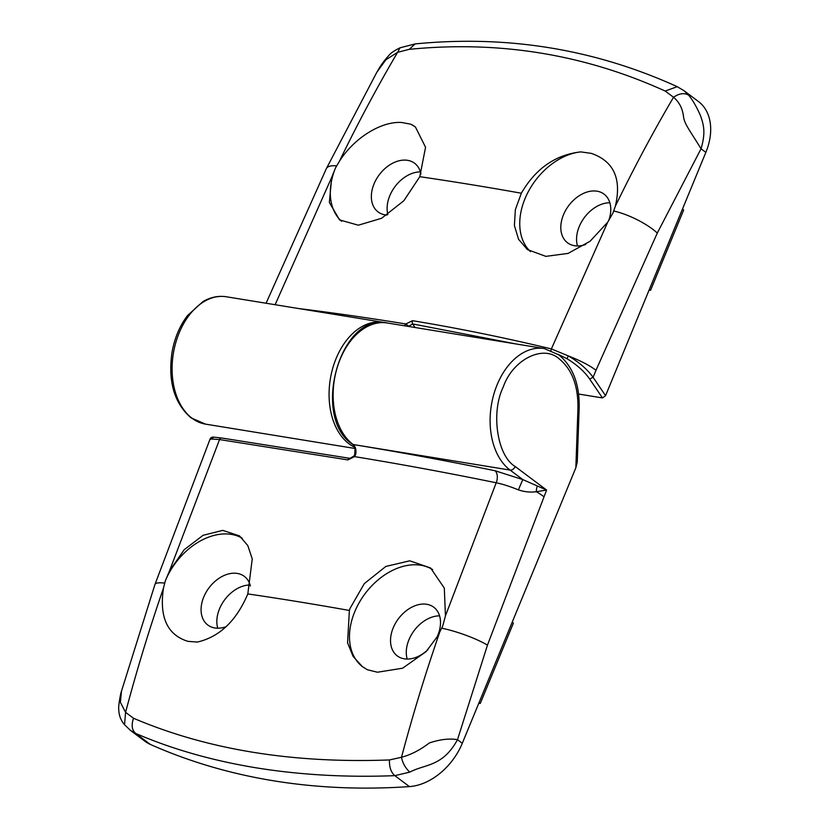 <?xml version="1.0" encoding="UTF-8"?>
<svg xmlns="http://www.w3.org/2000/svg" width="829" height="829" viewBox="0 0 829 829"><rect width="100%" height="100%" fill="white"/><g stroke="black" fill="none" stroke-linecap="round" stroke-linejoin="round"><path stroke-width="1.24" d="M609.854 202.753A30.424 21.357 -53.2 0 0 584.455 217.447A30.424 21.357 -53.2 0 0 577.481 245.954M585.73 244.462A30.424 21.357 126.8 0 1 574.549 245.716A30.424 21.357 126.8 0 1 567.544 242.793A30.424 21.357 126.8 0 1 565.772 210.1A30.424 21.357 126.8 0 1 597.025 191.188A30.424 21.357 126.8 0 1 604.03 194.11A30.424 21.357 126.8 0 1 608.61 220.815M420.407 171.893A30.424 21.357 -53.2 0 0 395.246 186.287A30.424 21.357 -53.2 0 0 387.868 214.514M387.019 215.063A30.424 21.357 126.8 0 1 385.102 214.856A30.424 21.357 126.8 0 1 378.097 211.934A30.424 21.357 126.8 0 1 376.325 179.24A30.424 21.357 126.8 0 1 407.578 160.329A30.424 21.357 126.8 0 1 414.583 163.251A30.424 21.357 126.8 0 1 420.925 174.038M530.405 251.57A59.916 42.061 126.8 0 1 527.565 193.084A59.916 42.061 126.8 0 1 580.818 151.894L591.295 153.375C613.823 161.168 621.843 178.795 615.325 206.266L612.952 213.022L607.688 222.234L590.051 241.28L568.093 253.394L545.834 256.368L527.399 249.57L518.539 239.26L514.394 225.498L515.358 209.654L521.348 193.23C535.689 168.505 555.513 154.722 580.818 151.894M341.548 221.26A59.916 42.061 126.8 0 1 335.548 167.831L339.382 161.323C354.397 137.573 381.723 120.961 401.847 122.516L410.852 124.215A59.916 42.061 126.8 0 1 415.453 127.044L425.557 147.261L419.795 176.691L403.868 200.711L381.63 218.265L358.325 225.198L339.548 219.903L329.362 202.431L331.735 177.282L335.548 167.831M558.145 354.346L566.943 358.708C576.777 364.625 584.352 371.392 589.647 379.019L602.476 397.93L578.611 394.044M595.999 370.252L593.098 377.299C587.274 369.278 579.005 362.149 568.311 355.9C580.227 360.563 589.46 365.351 595.999 370.252L657.304 233.042L701.044 148.774C705.852 132.433 703.728 125.003 700.484 115.677C696.774 107.138 692.868 100.34 688.775 95.273L683.956 90.672L698.422 101.501A55.305 38.828 126.8 0 1 705.852 152.37L605.564 395.682L593.098 377.299L589.647 379.019M602.476 397.93L605.564 395.682M566.943 358.708L568.311 355.9L551.378 348.916C503.845 337.527 457.556 328.118 412.51 320.688L405.858 323.963L408.718 326.284L412.655 323.942L515.514 343.869M705.852 152.37L701.044 148.774C688.961 129.044 684.329 123.915 683.448 116.143C682.422 108.216 679.117 101.926 673.531 97.262C653.045 132.112 633.646 168.442 615.325 206.266M688.775 95.273C684.412 92.62 679.324 93.283 673.531 97.262L665.179 91.045L677.231 86.682C594.631 49.118 507.265 34.859 415.111 43.927L409.236 49.346C499.027 40.414 584.352 54.31 665.179 91.045M400.086 47.781L415.111 43.927M336.636 165.862A36.87 11.046 -154.4 0 0 326.367 168.588L376.884 72.164C379.879 67.356 380.977 64.341 388.697 55.647C390.304 53.346 394.096 50.735 400.065 47.792L397.609 52.32L409.236 49.346M376.884 72.164L385.879 59.771L397.609 52.32C377.112 87.169 357.703 123.5 339.382 161.323M298.544 308.533A1916.41 470.105 22.4 0 1 405.858 323.963L404.365 325.828M410.852 124.215L415.06 126.744M649.335 289.476L650.547 290.337L683.656 210.027L682.495 209.032M650.547 290.337L649.086 290.098M577.958 408.106A4.611 0.642 2 0 0 579.181 407.713L577.253 462.064L575.844 467.784L577.958 408.106C578.207 385.796 572.041 369.454 559.451 359.092C543.441 344.066 512.695 359.423 503.172 387.205C490.695 412.79 497.255 456.095 515.182 466.499A4.611 3.233 126.8 0 1 510.094 470.084L522.778 479.576L546.612 490.053L536.322 491.721C530.332 492.509 524.363 491.887 518.394 489.866C509.897 486.405 502.498 484.043 496.198 482.779L445.442 615.874L442.686 626.123L437.857 635.884L426.054 651.667L402.573 668.215L377.433 672.226L367.371 669.739L362.366 666.609L353.102 656.413L347.569 642.869L349.372 610.465L350.087 608.32L364.325 583.595L385.848 566.435L409.754 560.818L430.583 567.969L444.313 588.103L445.442 615.874M226.141 626.651A30.424 21.357 126.8 0 1 214.825 627.957A30.424 21.357 126.8 0 1 207.83 625.035A30.424 21.357 126.8 0 1 203.737 597.056A30.424 21.357 126.8 0 1 237.301 573.43A30.424 21.357 126.8 0 1 244.306 576.352A30.424 21.357 126.8 0 1 250.399 585.979M250.13 584.994A30.424 21.357 -53.2 0 0 219.498 608.869A30.424 21.357 -53.2 0 0 217.758 628.195M427.909 649.656A30.424 21.357 126.8 0 1 404.272 658.817A30.424 21.357 126.8 0 1 397.278 655.894A30.424 21.357 126.8 0 1 393.184 627.916A30.424 21.357 126.8 0 1 426.748 604.289A30.424 21.357 126.8 0 1 433.754 607.211A30.424 21.357 126.8 0 1 437.847 635.19A30.424 21.357 126.8 0 1 436.386 638.33M439.577 615.854A30.424 21.357 -53.2 0 0 408.946 639.729A30.424 21.357 -53.2 0 0 407.205 659.055M165.282 580.932L169.489 570.932L184.214 549.689L203.126 535.296L222.773 530.373L239.54 535.917L247.778 545.544L252.244 558.922L247.819 593.927C236.379 620.828 219.581 636.869 197.416 642.05L187.986 641.366C167.334 634.983 159.158 617.222 163.468 588.103L165.282 580.932A59.916 42.061 126.8 0 1 231.395 534.394A59.916 42.061 126.8 0 1 242.192 538.176M362.833 666.951A59.916 42.061 126.8 0 1 362.77 666.899A59.916 42.061 126.8 0 1 354.729 611.792A59.916 42.061 126.8 0 1 420.842 565.254A59.916 42.061 126.8 0 1 432.634 569.637M575.844 467.784L462.292 743.281A55.305 38.828 126.8 0 1 409.412 786.597A921.796 647.148 126.8 0 1 150.287 744.39A55.305 38.828 126.8 0 1 144.951 741.261L130.495 730.422L135.687 733.447C131.915 730.194 131.189 725.137 133.531 718.256L125.573 712.329C136.692 670.464 149.324 629.056 163.468 588.103M515.182 466.499L546.612 490.053L487.462 645.117L457.494 739.686C442.634 767.074 424.697 764.027 409.795 772.131L394.811 775.654C346.398 777.54 300.222 774.939 256.285 767.841C212.39 760.628 172.183 749.167 135.687 733.447L150.287 744.39M210.12 438.914L219.54 439.557L347.9 459.908L354.522 456.613L353.952 456.054L349.931 458.344A2.767 1.855 -80.8 0 1 350.035 458.364L221.861 438.044A2.767 2.052 -81.2 0 0 221.737 438.013L213.167 437.07C211.768 437.111 210.753 437.722 210.12 438.914L154.95 584.466A36.87 6.984 -160.8 0 1 164.66 583.088M121.5 691.106L120.371 702.287L125.573 712.329L124.547 724.733C120.941 720.546 119.024 715.614 118.796 709.945C118.029 707.614 120.485 693.427 121.49 691.127L154.95 584.466M213.799 437.121L209.716 439.898M409.412 786.597L394.811 775.654C390.946 772.255 389.174 767.022 389.475 759.944C292.596 763.571 207.281 749.675 133.531 718.256M409.795 772.131C405.34 767.975 402.573 763.022 401.495 757.271L389.475 759.944M462.292 743.281L457.494 739.686C449.453 738.276 440.054 739.375 429.287 742.981C420.313 749.913 411.049 754.68 401.495 757.271C412.624 715.406 425.267 674.008 439.422 633.055M355.672 454.499L354.522 456.613A1916.41 470.105 -157.6 0 1 496.198 482.779A9.223 5.502 101.6 0 0 495.027 470.737C446.126 460.727 398.832 451.992 353.133 444.52L353.123 444.51A64.527 43.139 99.3 0 1 336.719 369.185A64.527 43.139 99.3 0 1 387.34 322.989C340.273 311.839 310.751 417.298 352.491 444.251L352.491 444.251C352.387 443.111 355.527 448.914 354.978 449.411L354.75 454.416L355.672 454.499C356.46 450.023 355.61 446.696 353.133 444.52A2.767 1.938 126.8 0 1 352.491 444.251A2.767 1.938 -53.2 0 0 353.123 444.51L510.094 470.084A64.527 43.139 99.3 0 1 493.69 394.749A64.527 43.139 99.3 0 1 544.301 348.563L558.829 354.853C572.818 366.418 579.595 384.034 579.181 407.713M495.027 470.737L522.778 479.576L518.394 489.866M479.069 702.588L480.281 703.438L513.389 623.128L512.229 622.133M478.81 703.199L480.281 703.438M192.09 418.282A64.527 43.139 -80.7 0 1 175.686 342.957A64.527 43.139 -80.7 0 1 226.307 296.761C218.359 295.549 210.576 297.155 202.96 301.569L187.478 315.6C179.717 325.89 174.567 338.087 172.028 352.201C167.852 381.319 174.194 403.195 191.033 417.837L205.561 424.137A64.527 43.139 -80.7 0 1 192.09 418.282M354.429 447.132A64.527 43.139 -80.7 0 1 349.061 443.847A64.527 43.139 -80.7 0 1 332.657 368.522A64.527 43.139 -80.7 0 1 383.278 322.326L385.298 322.73M415.08 327.507L412.655 323.942A2.767 1.845 99.4 0 1 412.51 320.688M607.688 222.234L551.378 348.916A2.767 1.668 103.5 0 0 551.005 350.429M613.74 211.001A36.87 11.046 25.6 0 1 657.304 233.042M275.124 304.709L331.735 177.282M326.367 168.588L266.068 303.238M521.348 193.23A1909.954 468.53 -157.6 0 0 419.795 176.691M169.489 570.932L219.54 439.557A2.767 2.052 -81.2 0 1 221.737 438.013L349.931 458.344A2.767 1.855 -80.8 0 0 347.9 459.908M441.774 628.216A36.87 6.984 19.2 0 1 487.462 645.117M543.886 496.664A36.87 9.046 -157.6 0 0 536.322 491.721A9.223 4.87 -89 0 1 537.285 486.26M247.819 593.927A1909.954 468.53 22.4 0 1 349.372 610.465M354.812 448.448L205.561 424.137M683.966 90.672L677.189 86.662M383.278 322.326L226.307 296.761M124.557 724.733L130.495 730.422M387.34 322.989L544.301 348.563M354.75 454.416L353.952 456.054"/></g></svg>
